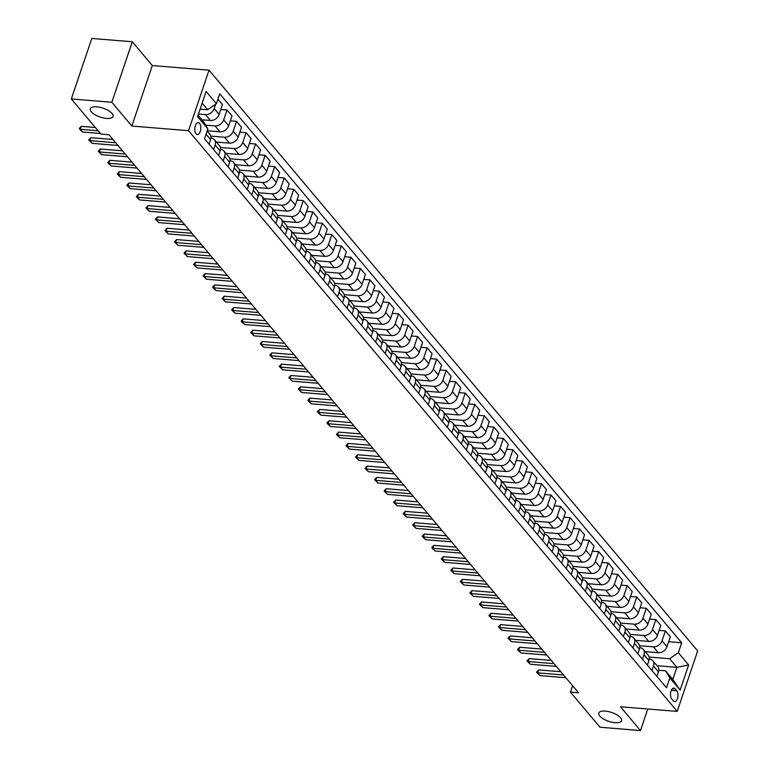 <?xml version="1.0" encoding="UTF-8"?>
<svg xmlns="http://www.w3.org/2000/svg" width="769" height="769" viewBox="0 0 769 769"><rect width="100%" height="100%" fill="white"/><g stroke="black" fill="none" stroke-linecap="round" stroke-linejoin="round"><path stroke-width="1.15" d="M106.555 118.416A11.996 4.672 18.7 0 1 94.914 114.658A11.996 4.672 18.7 0 1 90.319 108.775A11.996 4.672 18.7 0 1 96.798 106.824A11.996 4.672 18.7 0 1 108.439 110.582A11.996 4.672 18.7 0 1 113.043 116.465A11.996 4.672 18.7 0 1 106.555 118.416M615.017 722.687A11.996 4.672 18.7 0 1 603.386 718.928A11.996 4.672 18.7 0 1 598.782 713.046A11.996 4.672 18.7 0 1 605.261 711.094A11.996 4.672 18.7 0 1 616.901 714.853A11.996 4.672 18.7 0 1 621.506 720.736A11.996 4.672 18.7 0 1 615.017 722.687M196.028 133.844A5.998 2.989 94.7 0 0 197.316 134.594A5.998 2.989 94.7 0 0 200.584 130.23A5.998 2.989 94.7 0 0 199.575 123.376A5.998 2.989 94.7 0 0 198.296 122.636A5.998 2.989 94.7 0 0 195.018 127A5.998 2.989 94.7 0 0 196.028 133.844M132.306 41.766L111.832 102.267L131.845 126.049L152.32 65.548L132.306 41.766L91.809 38.45L71.325 98.961L100.864 134.066L108.967 134.729L578.548 692.792L570.454 692.129L599.993 727.234L640.5 730.55L647.786 708.999M152.32 65.548L209.033 70.181L697.675 650.901L677.191 711.402L188.549 130.692L209.033 70.181M676.807 690.764L675.124 688.774A5.806 2.893 94.7 0 0 673.884 688.044A5.806 2.893 94.7 0 0 670.722 692.273A5.806 2.893 94.7 0 0 671.693 698.906L673.375 700.905A5.806 2.893 94.7 0 0 674.615 701.626A5.806 2.893 94.7 0 0 677.787 697.396A5.806 2.893 94.7 0 0 676.807 690.764L671.327 690.312M678.354 652.708L688.649 664.935L680.123 690.12L669.837 677.893L665.57 670.818L672.808 679.421L676.903 667.319L669.664 658.716L678.354 652.708L681.709 642.807L219.742 93.799L216.397 103.7L207.697 109.707L202.16 103.123M198.056 115.225L203.602 121.81L207.87 128.884L204.516 138.776L666.483 687.784L669.837 677.893M207.87 128.884L197.575 116.648L206.102 91.463L216.397 103.7M111.832 102.267L71.325 98.961M131.845 126.049L188.549 130.692M677.191 711.402L620.487 706.769L640.5 730.55M572.617 685.737L570.454 692.129M656.995 665.694L676.903 667.319L688.649 664.935M665.57 670.818L658.802 670.26M649.113 657.034L669.664 658.716M645.181 651.651L658.283 652.727A7.498 5.816 -40.1 0 0 666.983 646.71L670.328 636.819L665.368 630.926L659.129 630.417M639.587 645.71L653.333 646.835A7.498 5.816 -40.1 0 0 662.022 640.827L665.368 630.926M635.655 640.327L648.757 641.404A7.498 5.816 -40.1 0 0 657.447 635.386L660.802 625.495L655.842 619.603L649.603 619.093M630.061 634.387L643.797 635.511A7.498 5.816 -40.1 0 0 652.496 629.503L655.842 619.603M626.12 629.004L639.222 630.071A7.498 5.816 -40.1 0 0 647.921 624.063L651.266 614.171L646.316 608.279L640.077 607.77M620.525 623.063L634.271 624.188A7.498 5.816 -40.1 0 0 642.961 618.17L646.316 608.279M616.594 617.68L629.696 618.747A7.498 5.816 -40.1 0 0 638.395 612.739L641.74 602.848L636.79 596.955L630.542 596.446M610.999 611.74L624.745 612.864A7.498 5.816 -40.1 0 0 633.435 606.847L636.79 596.955M607.068 606.356L620.17 607.423A7.498 5.816 -40.1 0 0 628.859 601.416L632.214 591.524L627.254 585.632L621.016 585.122M601.473 600.416L615.21 601.541A7.498 5.816 -40.1 0 0 623.909 595.523L627.254 585.632M597.542 595.033L610.634 596.1A7.498 5.816 -40.1 0 0 619.333 590.092L622.679 580.191L617.728 574.308L611.49 573.799M591.938 589.092L605.684 590.217A7.498 5.816 -40.1 0 0 614.383 584.2L617.728 574.308M588.006 583.709L601.108 584.776A7.498 5.816 -40.1 0 0 609.807 578.769L613.153 568.868L608.202 562.985L601.954 562.475M582.412 577.769L596.158 578.884A7.498 5.816 -40.1 0 0 604.847 572.876L608.202 562.985M578.48 572.386L591.582 573.453A7.498 5.816 -40.1 0 0 600.272 567.445L603.627 557.544L598.667 551.661L592.428 551.152M572.886 566.436L586.622 567.56A7.498 5.816 -40.1 0 0 595.321 561.553L598.667 551.661M568.954 561.053L582.056 562.129A7.498 5.816 -40.1 0 0 590.746 556.112L594.091 546.221L589.141 540.338L582.902 539.819M563.36 555.112L577.096 556.237A7.498 5.816 -40.1 0 0 585.795 550.229L589.141 540.338M559.419 549.729L572.521 550.806A7.498 5.816 -40.1 0 0 581.22 544.788L584.565 534.897L579.615 529.005L573.366 528.495M553.824 543.789L567.57 544.913A7.498 5.816 -40.1 0 0 576.26 538.906L579.615 529.005M549.893 538.406L562.995 539.482A7.498 5.816 -40.1 0 0 571.684 533.465L575.039 523.574L570.079 517.681L563.84 517.172M544.298 532.465L558.034 533.59A7.498 5.816 -40.1 0 0 566.734 527.582L570.079 517.681M540.367 527.082L553.469 528.159A7.498 5.816 -40.1 0 0 562.158 522.141L565.513 512.25L560.553 506.358L554.314 505.848M534.772 521.142L548.508 522.266A7.498 5.816 -40.1 0 0 557.208 516.259L560.553 506.358M530.831 515.759L543.933 516.826A7.498 5.816 -40.1 0 0 552.632 510.818L555.977 500.927L551.027 495.034L544.779 494.525M525.237 509.818L538.982 510.943A7.498 5.816 -40.1 0 0 547.672 504.925L551.027 495.034M521.305 504.435L534.407 505.502A7.498 5.816 -40.1 0 0 543.106 499.494L546.451 489.603L541.491 483.711L535.253 483.201M515.711 498.495L529.447 499.619A7.498 5.816 -40.1 0 0 538.146 493.602L541.491 483.711M511.779 493.112L524.881 494.179A7.498 5.816 -40.1 0 0 533.571 488.171L536.925 478.28L531.965 472.387L525.727 471.878M506.185 487.171L519.921 488.296A7.498 5.816 -40.1 0 0 528.62 482.278L531.965 472.387M502.244 481.788L515.345 482.855A7.498 5.816 -40.1 0 0 524.045 476.847L527.39 466.956L522.439 461.064L516.201 460.554M496.649 475.848L510.395 476.972A7.498 5.816 -40.1 0 0 519.085 470.955L522.439 461.064M492.718 470.465L505.819 471.532A7.498 5.816 -40.1 0 0 514.519 465.524L517.864 455.623L512.913 449.74L506.665 449.231M487.123 464.524L500.869 465.639A7.498 5.816 -40.1 0 0 509.559 459.631L512.913 449.74M483.192 459.141L496.293 460.208A7.498 5.816 -40.1 0 0 504.983 454.2L508.338 444.299L503.378 438.417L497.139 437.907M477.597 453.201L491.333 454.316A7.498 5.816 -40.1 0 0 500.033 448.308L503.378 438.417M473.656 447.808L486.758 448.885A7.498 5.816 -40.1 0 0 495.457 442.877L498.802 432.976L493.852 427.093L487.613 426.584M468.061 441.867L481.807 442.992A7.498 5.816 -40.1 0 0 490.507 436.984L493.852 427.093M464.13 436.484L477.232 437.561A7.498 5.816 -40.1 0 0 485.931 431.544L489.276 421.652L484.326 415.769L478.078 415.25M458.535 430.544L472.281 431.669A7.498 5.816 -40.1 0 0 480.971 425.661L484.326 415.769M454.604 425.161L467.706 426.237A7.498 5.816 -40.1 0 0 476.396 420.22L479.75 410.329L474.79 404.436L468.552 403.927M449.009 419.22L462.746 420.345A7.498 5.816 -40.1 0 0 471.445 414.337L474.79 404.436M445.078 413.837L458.17 414.914A7.498 5.816 -40.1 0 0 466.87 408.897L470.215 399.005L465.264 393.113L459.026 392.603M439.483 407.897L453.22 409.021A7.498 5.816 -40.1 0 0 461.919 403.014L465.264 393.113M435.542 402.514L448.644 403.59A7.498 5.816 -40.1 0 0 457.344 397.573L460.689 387.682L455.738 381.789L449.49 381.28M429.948 396.573L443.694 397.698A7.498 5.816 -40.1 0 0 452.383 391.69L455.738 381.789M426.016 391.19L439.118 392.257A7.498 5.816 -40.1 0 0 447.808 386.249L451.163 376.358L446.203 370.466L439.964 369.956M420.422 385.25L434.158 386.374A7.498 5.816 -40.1 0 0 442.857 380.357L446.203 370.466M416.49 379.867L429.592 380.934A7.498 5.816 -40.1 0 0 438.282 374.926L441.637 365.035L436.677 359.142L430.438 358.633M410.896 373.926L424.632 375.051A7.498 5.816 -40.1 0 0 433.332 369.033L436.677 359.142M406.955 368.543L420.057 369.61A7.498 5.816 -40.1 0 0 428.756 363.602L432.101 353.711L427.151 347.819L420.903 347.309M401.36 362.603L415.106 363.727A7.498 5.816 -40.1 0 0 423.796 357.71L427.151 347.819M397.429 357.22L410.531 358.287A7.498 5.816 -40.1 0 0 419.23 352.279L422.575 342.378L417.615 336.495L411.377 335.986M391.834 351.279L405.571 352.404A7.498 5.816 -40.1 0 0 414.27 346.386L417.615 336.495M387.903 345.896L401.005 346.963A7.498 5.816 -40.1 0 0 409.694 340.955L413.049 331.055L408.089 325.172L401.851 324.662M382.308 339.956L396.045 341.071A7.498 5.816 -40.1 0 0 404.744 335.063L408.089 325.172M378.367 334.573L391.469 335.64A7.498 5.816 -40.1 0 0 400.168 329.632L403.514 319.731L398.563 313.848L392.325 313.339M372.773 328.623L386.519 329.747A7.498 5.816 -40.1 0 0 395.208 323.739L398.563 313.848M368.841 323.24L381.943 324.316A7.498 5.816 -40.1 0 0 390.642 318.299L393.988 308.407L389.027 302.525L382.789 302.006M363.247 317.299L376.993 318.424A7.498 5.816 -40.1 0 0 385.682 312.416L389.027 302.525M359.315 311.916L372.417 312.993A7.498 5.816 -40.1 0 0 381.107 306.975L384.462 297.084L379.502 291.191L373.263 290.682M353.721 305.975L367.457 307.1A7.498 5.816 -40.1 0 0 376.156 301.092L379.502 291.191M349.78 300.592L362.881 301.669A7.498 5.816 -40.1 0 0 371.581 295.652L374.926 285.76L369.976 279.868L363.737 279.358M344.185 294.652L357.931 295.777A7.498 5.816 -40.1 0 0 366.621 289.769L369.976 279.868M340.254 289.269L353.356 290.346A7.498 5.816 -40.1 0 0 362.055 284.328L365.4 274.437L360.45 268.544L354.201 268.035M334.659 283.328L348.405 284.453A7.498 5.816 -40.1 0 0 357.095 278.445L360.45 268.544M330.728 277.945L343.83 279.012A7.498 5.816 -40.1 0 0 352.519 273.005L355.874 263.113L350.914 257.221L344.675 256.711M325.133 272.005L338.869 273.13A7.498 5.816 -40.1 0 0 347.569 267.112L350.914 257.221M321.202 266.622L334.294 267.689A7.498 5.816 -40.1 0 0 342.993 261.681L346.338 251.79L341.388 245.897L335.149 245.388M315.598 260.681L329.343 261.806A7.498 5.816 -40.1 0 0 338.043 255.789L341.388 245.897M311.666 255.298L324.768 256.365A7.498 5.816 -40.1 0 0 333.467 250.358L336.812 240.466L331.862 234.574L325.614 234.064M306.072 249.358L319.817 250.483A7.498 5.816 -40.1 0 0 328.507 244.465L331.862 234.574M302.14 243.975L315.242 245.042A7.498 5.816 -40.1 0 0 323.932 239.034L327.286 229.143L322.326 223.25L316.088 222.741M296.546 238.034L310.282 239.159A7.498 5.816 -40.1 0 0 318.981 233.142L322.326 223.25M292.614 232.651L305.716 233.718A7.498 5.816 -40.1 0 0 314.406 227.711L317.751 217.81L312.8 211.927L306.562 211.417M287.02 226.711L300.756 227.835A7.498 5.816 -40.1 0 0 309.455 221.818L312.8 211.927M283.079 221.328L296.18 222.395A7.498 5.816 -40.1 0 0 304.88 216.387L308.225 206.486L303.274 200.603L297.026 200.094M277.484 215.387L291.23 216.502A7.498 5.816 -40.1 0 0 299.92 210.495L303.274 200.603M273.553 209.995L286.654 211.071A7.498 5.816 -40.1 0 0 295.344 205.063L298.699 195.163L293.739 189.28L287.5 188.77M267.958 204.054L281.694 205.179A7.498 5.816 -40.1 0 0 290.394 199.171L293.739 189.28M264.027 198.671L277.128 199.748A7.498 5.816 -40.1 0 0 285.818 193.73L289.173 183.839L284.213 177.956L277.974 177.437M258.432 192.731L272.168 193.855A7.498 5.816 -40.1 0 0 280.868 187.847L284.213 177.956M254.491 187.348L267.593 188.424A7.498 5.816 -40.1 0 0 276.292 182.407L279.637 172.516L274.687 166.623L268.448 166.114M248.896 181.407L262.642 182.532A7.498 5.816 -40.1 0 0 271.332 176.524L274.687 166.623M244.965 176.024L258.067 177.101A7.498 5.816 -40.1 0 0 266.766 171.083L270.111 161.192L265.151 155.3L258.913 154.79M239.37 170.084L253.116 171.208A7.498 5.816 -40.1 0 0 261.806 165.2L265.151 155.3M235.439 164.701L248.541 165.777A7.498 5.816 -40.1 0 0 257.231 159.76L260.585 149.868L255.625 143.976L249.387 143.467M229.844 158.76L243.581 159.885A7.498 5.816 -40.1 0 0 252.28 153.877L255.625 143.976M225.903 153.377L239.005 154.444A7.498 5.816 -40.1 0 0 247.705 148.436L251.05 138.545L246.099 132.653L239.861 132.143M220.309 147.437L234.055 148.561A7.498 5.816 -40.1 0 0 242.744 142.544L246.099 132.653M216.377 142.054L229.479 143.121A7.498 5.816 -40.1 0 0 238.179 137.113L241.524 127.221L236.573 121.329L230.325 120.82M210.783 136.113L224.529 137.238A7.498 5.816 -40.1 0 0 233.218 131.22L236.573 121.329M207.236 130.759L219.953 131.797A7.498 5.816 -40.1 0 0 228.643 125.789L231.998 115.898L227.038 110.005L220.799 109.496M205.611 125.145L214.993 125.914A7.498 5.816 -40.1 0 0 223.692 119.897L227.038 110.005M201.891 119.781L210.418 120.473A7.498 5.816 -40.1 0 0 219.117 114.466L222.462 104.565L217.925 99.172M198.469 114.014L205.467 114.591A7.498 5.816 -40.1 0 0 214.167 108.573L215.637 104.219M200.132 109.092L207.697 109.707M656.918 676.422L658.456 671.895A7.498 5.816 -40.1 0 0 657.706 666.54L652.756 660.648A7.498 5.816 -40.1 0 0 649.267 658.937M681.709 642.807L668.665 641.74M651.968 670.53L653.496 666.012A7.498 5.816 -40.1 0 0 652.756 660.648M647.392 665.098L648.921 660.571A7.498 5.816 -40.1 0 0 648.18 655.217L643.22 649.324A7.498 5.816 -40.1 0 0 639.741 647.613M642.442 659.206L643.97 654.688A7.498 5.816 -40.1 0 0 643.22 649.324M637.866 653.775L639.395 649.247A7.498 5.816 -40.1 0 0 638.654 643.893L633.694 638.001A7.498 5.816 -40.1 0 0 630.215 636.29M632.906 647.883L634.444 643.355A7.498 5.816 -40.1 0 0 633.694 638.001M628.34 642.451L629.869 637.924A7.498 5.816 -40.1 0 0 629.119 632.57L624.168 626.677A7.498 5.816 -40.1 0 0 620.689 624.966M623.38 636.559L624.909 632.031A7.498 5.816 -40.1 0 0 624.168 626.677M618.805 631.118L620.343 626.6A7.498 5.816 -40.1 0 0 619.593 621.246L614.642 615.354A7.498 5.816 -40.1 0 0 611.153 613.643M613.854 625.235L615.383 620.708A7.498 5.816 -40.1 0 0 614.642 615.354M609.279 619.795L610.807 615.277A7.498 5.816 -40.1 0 0 610.067 609.913L605.107 604.03A7.498 5.816 -40.1 0 0 601.627 602.319M604.319 613.912L605.857 609.384A7.498 5.816 -40.1 0 0 605.107 604.03M599.753 608.471L601.281 603.953A7.498 5.816 -40.1 0 0 600.531 598.59L595.581 592.707A7.498 5.816 -40.1 0 0 592.101 590.996M594.793 602.588L596.321 598.061A7.498 5.816 -40.1 0 0 595.581 592.707M590.217 597.148L591.755 592.63A7.498 5.816 -40.1 0 0 591.005 587.266L586.055 581.383A7.498 5.816 -40.1 0 0 582.566 579.672M585.267 591.265L586.795 586.737A7.498 5.816 -40.1 0 0 586.055 581.383M580.691 585.824L582.22 581.297A7.498 5.816 -40.1 0 0 581.479 575.943L576.519 570.06A7.498 5.816 -40.1 0 0 573.04 568.349M575.731 579.932L577.269 575.414A7.498 5.816 -40.1 0 0 576.519 570.06M571.165 574.501L572.694 569.973A7.498 5.816 -40.1 0 0 571.944 564.619L566.993 558.727A7.498 5.816 -40.1 0 0 563.514 557.016M566.205 568.608L567.733 564.09A7.498 5.816 -40.1 0 0 566.993 558.727M561.63 563.177L563.168 558.65A7.498 5.816 -40.1 0 0 562.418 553.296L557.467 547.403A7.498 5.816 -40.1 0 0 553.978 545.692M556.679 557.285L558.207 552.767A7.498 5.816 -40.1 0 0 557.467 547.403M552.104 551.854L553.632 547.326A7.498 5.816 -40.1 0 0 552.892 541.972L547.932 536.08A7.498 5.816 -40.1 0 0 544.452 534.368M547.153 545.961L548.682 541.443A7.498 5.816 -40.1 0 0 547.932 536.08M542.578 540.53L544.106 536.003A7.498 5.816 -40.1 0 0 543.366 530.648L538.406 524.756A7.498 5.816 -40.1 0 0 534.926 523.045M537.618 534.638L539.156 530.11A7.498 5.816 -40.1 0 0 538.406 524.756M533.042 529.207L534.58 524.679A7.498 5.816 -40.1 0 0 533.83 519.325L528.88 513.432A7.498 5.816 -40.1 0 0 525.39 511.721M528.092 523.314L529.62 518.787A7.498 5.816 -40.1 0 0 528.88 513.432M523.516 517.873L525.044 513.356A7.498 5.816 -40.1 0 0 524.304 508.001L519.344 502.109A7.498 5.816 -40.1 0 0 515.864 500.398M518.566 511.991L520.094 507.463A7.498 5.816 -40.1 0 0 519.344 502.109M513.99 506.55L515.518 502.032A7.498 5.816 -40.1 0 0 514.778 496.678L509.818 490.785A7.498 5.816 -40.1 0 0 506.338 489.074M509.03 500.667L510.568 496.14A7.498 5.816 -40.1 0 0 509.818 490.785M504.464 495.226L505.992 490.709A7.498 5.816 -40.1 0 0 505.243 485.345L500.292 479.462A7.498 5.816 -40.1 0 0 496.803 477.751M499.504 489.344L501.032 484.816A7.498 5.816 -40.1 0 0 500.292 479.462M494.928 483.903L496.457 479.385A7.498 5.816 -40.1 0 0 495.717 474.021L490.766 468.138A7.498 5.816 -40.1 0 0 487.277 466.427M489.978 478.02L491.506 473.493A7.498 5.816 -40.1 0 0 490.766 468.138M485.402 472.579L486.931 468.061A7.498 5.816 -40.1 0 0 486.191 462.698L481.231 456.815A7.498 5.816 -40.1 0 0 477.751 455.104M480.442 466.687L481.98 462.169A7.498 5.816 -40.1 0 0 481.231 456.815M475.876 461.256L477.405 456.728A7.498 5.816 -40.1 0 0 476.655 451.374L471.705 445.491A7.498 5.816 -40.1 0 0 468.225 443.78M470.916 455.363L472.445 450.845A7.498 5.816 -40.1 0 0 471.705 445.491M466.341 449.932L467.879 445.405A7.498 5.816 -40.1 0 0 467.129 440.051L462.179 434.158A7.498 5.816 -40.1 0 0 458.689 432.447M461.39 444.04L462.919 439.522A7.498 5.816 -40.1 0 0 462.179 434.158M456.815 438.609L458.343 434.081A7.498 5.816 -40.1 0 0 457.603 428.727L452.643 422.835A7.498 5.816 -40.1 0 0 449.163 421.124M451.855 432.716L453.393 428.198A7.498 5.816 -40.1 0 0 452.643 422.835M447.289 427.285L448.817 422.758A7.498 5.816 -40.1 0 0 448.067 417.404L443.117 411.511A7.498 5.816 -40.1 0 0 439.637 409.8M442.329 421.393L443.857 416.875A7.498 5.816 -40.1 0 0 443.117 411.511M437.753 415.962L439.291 411.434A7.498 5.816 -40.1 0 0 438.541 406.08L433.591 400.188A7.498 5.816 -40.1 0 0 430.102 398.477M432.803 410.069L434.331 405.542A7.498 5.816 -40.1 0 0 433.591 400.188M428.227 404.638L429.756 400.111A7.498 5.816 -40.1 0 0 429.015 394.757L424.055 388.864A7.498 5.816 -40.1 0 0 420.576 387.153M423.277 398.746L424.805 394.218A7.498 5.816 -40.1 0 0 424.055 388.864M418.701 393.305L420.23 388.787A7.498 5.816 -40.1 0 0 419.49 383.433L414.529 377.541A7.498 5.816 -40.1 0 0 411.05 375.83M413.741 387.422L415.279 382.895A7.498 5.816 -40.1 0 0 414.529 377.541M409.166 381.982L410.704 377.464A7.498 5.816 -40.1 0 0 409.954 372.1L405.003 366.217A7.498 5.816 -40.1 0 0 401.514 364.506M404.215 376.099L405.744 371.571A7.498 5.816 -40.1 0 0 405.003 366.217M399.64 370.658L401.168 366.14A7.498 5.816 -40.1 0 0 400.428 360.776L395.468 354.894A7.498 5.816 -40.1 0 0 391.988 353.182M394.689 364.775L396.218 360.248A7.498 5.816 -40.1 0 0 395.468 354.894M390.114 359.334L391.642 354.817A7.498 5.816 -40.1 0 0 390.902 349.453L385.942 343.57A7.498 5.816 -40.1 0 0 382.462 341.859M385.154 353.452L386.692 348.924A7.498 5.816 -40.1 0 0 385.942 343.57M380.578 348.011L382.116 343.483A7.498 5.816 -40.1 0 0 381.366 338.129L376.416 332.246A7.498 5.816 -40.1 0 0 372.927 330.535M375.628 342.118L377.156 337.601A7.498 5.816 -40.1 0 0 376.416 332.246M371.052 336.687L372.581 332.16A7.498 5.816 -40.1 0 0 371.84 326.806L366.88 320.923A7.498 5.816 -40.1 0 0 363.401 319.202M366.102 330.795L367.63 326.277A7.498 5.816 -40.1 0 0 366.88 320.923M361.526 325.364L363.055 320.836A7.498 5.816 -40.1 0 0 362.314 315.482L357.354 309.59A7.498 5.816 -40.1 0 0 353.875 307.879M356.566 319.471L358.104 314.954A7.498 5.816 -40.1 0 0 357.354 309.59M352 314.04L353.529 309.513A7.498 5.816 -40.1 0 0 352.779 304.159L347.828 298.266A7.498 5.816 -40.1 0 0 344.349 296.555M347.04 308.148L348.568 303.63A7.498 5.816 -40.1 0 0 347.828 298.266M342.465 302.717L344.003 298.189A7.498 5.816 -40.1 0 0 343.253 292.835L338.302 286.943A7.498 5.816 -40.1 0 0 334.813 285.232M337.514 296.824L339.042 292.297A7.498 5.816 -40.1 0 0 338.302 286.943M332.939 291.393L334.467 286.866A7.498 5.816 -40.1 0 0 333.727 281.512L328.767 275.619A7.498 5.816 -40.1 0 0 325.287 273.908M327.978 285.501L329.517 280.973A7.498 5.816 -40.1 0 0 328.767 275.619M323.413 280.06L324.941 275.542A7.498 5.816 -40.1 0 0 324.191 270.188L319.241 264.296A7.498 5.816 -40.1 0 0 315.761 262.585M318.453 274.177L319.981 269.65A7.498 5.816 -40.1 0 0 319.241 264.296M313.877 268.737L315.415 264.219A7.498 5.816 -40.1 0 0 314.665 258.865L309.715 252.972A7.498 5.816 -40.1 0 0 306.225 251.261M308.927 262.854L310.455 258.326A7.498 5.816 -40.1 0 0 309.715 252.972M304.351 257.413L305.879 252.895A7.498 5.816 -40.1 0 0 305.139 247.531L300.179 241.649A7.498 5.816 -40.1 0 0 296.699 239.938M299.401 251.53L300.929 247.003A7.498 5.816 -40.1 0 0 300.179 241.649M294.825 246.09L296.353 241.572A7.498 5.816 -40.1 0 0 295.613 236.208L290.653 230.325A7.498 5.816 -40.1 0 0 287.173 228.614M289.865 240.207L291.393 235.679A7.498 5.816 -40.1 0 0 290.653 230.325M285.289 234.766L286.827 230.248A7.498 5.816 -40.1 0 0 286.078 224.884L281.127 219.002A7.498 5.816 -40.1 0 0 277.638 217.291M280.339 228.874L281.867 224.356A7.498 5.816 -40.1 0 0 281.127 219.002M275.763 223.443L277.292 218.915A7.498 5.816 -40.1 0 0 276.552 213.561L271.592 207.678A7.498 5.816 -40.1 0 0 268.112 205.967M270.813 217.55L272.341 213.032A7.498 5.816 -40.1 0 0 271.592 207.678M266.237 212.119L267.766 207.592A7.498 5.816 -40.1 0 0 267.026 202.237L262.066 196.345A7.498 5.816 -40.1 0 0 258.586 194.634M261.277 206.227L262.815 201.709A7.498 5.816 -40.1 0 0 262.066 196.345M256.702 200.796L258.24 196.268A7.498 5.816 -40.1 0 0 257.49 190.914L252.54 185.021A7.498 5.816 -40.1 0 0 249.05 183.31M251.751 194.903L253.28 190.385A7.498 5.816 -40.1 0 0 252.54 185.021M247.176 189.472L248.704 184.945A7.498 5.816 -40.1 0 0 247.964 179.59L243.004 173.698A7.498 5.816 -40.1 0 0 239.524 171.987M242.225 183.58L243.754 179.062A7.498 5.816 -40.1 0 0 243.004 173.698M237.65 178.148L239.178 173.621A7.498 5.816 -40.1 0 0 238.438 168.267L233.478 162.374A7.498 5.816 -40.1 0 0 229.998 160.663M232.69 172.256L234.228 167.729A7.498 5.816 -40.1 0 0 233.478 162.374M228.124 166.825L229.652 162.297A7.498 5.816 -40.1 0 0 228.902 156.943L223.952 151.051A7.498 5.816 -40.1 0 0 220.472 149.34M223.164 160.932L224.692 156.405A7.498 5.816 -40.1 0 0 223.952 151.051M218.588 155.492L220.117 150.974A7.498 5.816 -40.1 0 0 219.376 145.62L214.426 139.727A7.498 5.816 -40.1 0 0 210.937 138.016M213.638 149.609L215.166 145.081A7.498 5.816 -40.1 0 0 214.426 139.727M209.062 144.168L210.591 139.65A7.498 5.816 -40.1 0 0 209.85 134.296L207.13 131.066M672.808 679.421L680.123 690.12M565.849 677.7L539.963 675.586L537.704 673.509L536.56 672.144L537.675 672.865L538.675 669.924L560.832 671.731M539.963 675.586L537.675 672.865L563.562 674.98M536.56 672.144L538.675 669.924M556.323 666.377L530.437 664.262L528.168 662.186L527.034 660.821L528.149 661.542L529.149 658.6L551.306 660.408M530.437 664.262L528.149 661.542L554.036 663.657M527.034 660.821L529.149 658.6M546.797 655.053L520.911 652.939L518.642 650.862L517.499 649.497L518.623 650.218L519.613 647.277L541.77 649.084M520.911 652.939L518.623 650.218L544.51 652.333M517.499 649.497L519.613 647.277M537.262 643.73L511.375 641.615L507.973 638.174L509.088 638.895L510.087 635.953L532.244 637.761M511.375 641.615L509.088 638.895L534.974 641.01M507.973 638.174L510.087 635.953M527.736 632.406L501.849 630.292L498.447 626.85L499.562 627.571L500.561 624.63L522.718 626.437M501.849 630.292L499.562 627.571L525.448 629.686M498.447 626.85L500.561 624.63M518.21 621.083L492.323 618.958L488.911 615.527L490.036 616.248L491.026 613.306L513.183 615.113M492.323 618.958L490.036 616.248L515.922 618.363M488.911 615.527L491.026 613.306M508.674 609.759L482.788 607.635L479.385 604.203L480.5 604.924L481.5 601.973L503.657 603.79M482.788 607.635L480.5 604.924L506.396 607.039M479.385 604.203L481.5 601.973M499.148 598.426L473.262 596.311L469.859 592.88L470.974 593.601L471.974 590.65L494.131 592.466M473.262 596.311L470.974 593.601L496.861 595.715M469.859 592.88L471.974 590.65M489.622 587.103L463.736 584.988L460.323 581.556L461.448 582.268L462.438 579.326L484.605 581.143M463.736 584.988L461.448 582.268L487.335 584.392M460.323 581.556L462.438 579.326M480.096 575.779L454.2 573.664L450.797 570.233L451.912 570.944L452.912 568.003L475.069 569.819M454.2 573.664L451.912 570.944L477.809 573.068M450.797 570.233L452.912 568.003M470.561 564.456L444.674 562.341L442.415 560.265L441.271 558.9L442.386 559.621L443.386 556.679L465.543 558.486M444.674 562.341L442.386 559.621L468.273 561.735M441.271 558.9L443.386 556.679M461.035 553.132L435.148 551.017L432.88 548.941L431.736 547.576L432.86 548.297L433.86 545.356L456.017 547.163M435.148 551.017L432.86 548.297L458.747 550.412M431.736 547.576L433.86 545.356M451.509 541.809L425.613 539.694L423.354 537.618L422.21 536.253L423.334 536.973L424.325 534.032L446.481 535.839M425.613 539.694L423.334 536.973L449.221 539.088M422.21 536.253L424.325 534.032M441.973 530.485L416.087 528.37L413.828 526.294L412.684 524.929L413.799 525.65L414.799 522.709L436.955 524.516M416.087 528.37L413.799 525.65L439.685 527.765M412.684 524.929L414.799 522.709M432.447 519.162L406.561 517.047L403.148 513.605L404.273 514.326L405.273 511.385L427.429 513.192M406.561 517.047L404.273 514.326L430.159 516.441M403.148 513.605L405.273 511.385M422.921 507.838L397.035 505.723L393.622 502.282L394.747 503.003L395.737 500.061L417.894 501.869M397.035 505.723L394.747 503.003L420.633 505.118M393.622 502.282L395.737 500.061M413.386 496.514L387.499 494.39L384.096 490.958L385.211 491.679L386.211 488.728L408.368 490.545M387.499 494.39L385.211 491.679L411.098 493.794M384.096 490.958L386.211 488.728M403.86 485.191L377.973 483.067L374.57 479.635L375.685 480.356L376.685 477.405L398.842 479.222M377.973 483.067L375.685 480.356L401.572 482.471M374.57 479.635L376.685 477.405M394.334 473.858L368.447 471.743L365.035 468.311L366.159 469.032L367.149 466.081L389.306 467.898M368.447 471.743L366.159 469.032L392.046 471.147M365.035 468.311L367.149 466.081M384.798 462.534L358.912 460.42L355.509 456.988L356.624 457.699L357.623 454.758L379.78 456.575M358.912 460.42L356.624 457.699L382.51 459.824M355.509 456.988L357.623 454.758M375.272 451.211L349.386 449.096L345.983 445.664L347.098 446.376L348.097 443.434L370.254 445.251M349.386 449.096L347.098 446.376L372.984 448.5M345.983 445.664L348.097 443.434M365.746 439.887L339.86 437.772L337.591 435.696L336.447 434.331L337.572 435.052L338.562 432.111L360.719 433.918M339.86 437.772L337.572 435.052L363.458 437.167M336.447 434.331L338.562 432.111M356.21 428.564L330.324 426.449L328.065 424.373L326.921 423.008L328.036 423.729L329.036 420.787L351.193 422.594M330.324 426.449L328.036 423.729L353.932 425.843M326.921 423.008L329.036 420.787M346.684 417.24L320.798 415.125L318.539 413.049L317.395 411.684L318.51 412.405L319.51 409.464L341.667 411.271M320.798 415.125L318.51 412.405L344.397 414.52M317.395 411.684L319.51 409.464M337.158 405.917L311.272 403.802L309.003 401.726L307.86 400.361L308.984 401.082L309.974 398.14L332.141 399.947M311.272 403.802L308.984 401.082L334.871 403.196M307.86 400.361L309.974 398.14M327.632 394.593L301.736 392.478L298.334 389.037L299.458 389.758L300.448 386.817L322.605 388.624M301.736 392.478L299.458 389.758L325.345 391.873M298.334 389.037L300.448 386.817M318.097 383.27L292.21 381.155L288.808 377.714L289.923 378.435L290.922 375.493L313.079 377.3M292.21 381.155L289.923 378.435L315.809 380.549M288.808 377.714L290.922 375.493M308.571 371.946L282.684 369.822L279.272 366.39L280.397 367.111L281.396 364.16L303.553 365.977M282.684 369.822L280.397 367.111L306.283 369.226M279.272 366.39L281.396 364.16M299.045 360.613L273.158 358.498L269.746 355.067L270.871 355.787L271.861 352.836L294.018 354.653M273.158 358.498L270.871 355.787L296.757 357.902M269.746 355.067L271.861 352.836M289.509 349.289L263.623 347.175L260.22 343.743L261.335 344.454L262.335 341.513L284.492 343.33M263.623 347.175L261.335 344.454L287.222 346.579M260.22 343.743L262.335 341.513M279.983 337.966L254.097 335.851L251.828 333.775L250.694 332.419L251.809 333.131L252.809 330.189L274.966 332.006M254.097 335.851L251.809 333.131L277.696 335.255M250.694 332.419L252.809 330.189M270.457 326.642L244.571 324.528L242.302 322.451L241.158 321.086L242.283 321.807L243.273 318.866L265.43 320.683M244.571 324.528L242.283 321.807L268.17 323.922M241.158 321.086L243.273 318.866M260.922 315.319L235.035 313.204L232.776 311.128L231.632 309.763L232.747 310.484L233.747 307.542L255.904 309.349M235.035 313.204L232.747 310.484L258.634 312.599M231.632 309.763L233.747 307.542M251.396 303.995L225.509 301.881L223.25 299.804L222.106 298.439L223.221 299.16L224.221 296.219L246.378 298.026M225.509 301.881L223.221 299.16L249.108 301.275M222.106 298.439L224.221 296.219M241.87 292.672L215.983 290.557L213.715 288.481L212.571 287.116L213.695 287.837L214.686 284.895L236.842 286.702M215.983 290.557L213.695 287.837L239.582 289.951M212.571 287.116L214.686 284.895M232.334 281.348L206.448 279.234L203.045 275.792L204.16 276.513L205.16 273.572L227.316 275.379M206.448 279.234L204.16 276.513L230.056 278.628M203.045 275.792L205.16 273.572M222.808 270.025L196.922 267.91L193.519 264.469L194.634 265.19L195.634 262.248L217.79 264.055M196.922 267.91L194.634 265.19L220.52 267.304M193.519 264.469L195.634 262.248M213.282 258.701L187.396 256.577L183.983 253.145L185.108 253.866L186.098 250.915L208.264 252.732M187.396 256.577L185.108 253.866L210.994 255.981M183.983 253.145L186.098 250.915M203.756 247.378L177.86 245.253L174.457 241.822L175.582 242.543L176.572 239.592L198.729 241.408M177.86 245.253L175.582 242.543L201.468 244.657M174.457 241.822L176.572 239.592M194.221 236.045L168.334 233.93L164.931 230.498L166.046 231.219L167.046 228.268L189.203 230.085M168.334 233.93L166.046 231.219L191.933 233.334M164.931 230.498L167.046 228.268M184.695 224.721L158.808 222.606L155.396 219.175L156.52 219.886L157.52 216.945L179.677 218.761M158.808 222.606L156.52 219.886L182.407 222.01M155.396 219.175L157.52 216.945M175.169 213.398L149.273 211.283L145.87 207.851L146.994 208.562L147.984 205.621L170.141 207.438M149.273 211.283L146.994 208.562L172.881 210.687M145.87 207.851L147.984 205.621M165.633 202.074L139.747 199.959L137.488 197.883L136.344 196.518L137.459 197.239L138.458 194.297L160.615 196.105M139.747 199.959L137.459 197.239L163.345 199.354M136.344 196.518L138.458 194.297M156.107 190.75L130.221 188.636L127.952 186.559L126.808 185.194L127.933 185.915L128.932 182.974L151.089 184.781M130.221 188.636L127.933 185.915L153.819 188.03M126.808 185.194L128.932 182.974M146.581 179.427L120.695 177.312L118.426 175.236L117.282 173.871L118.407 174.592L119.397 171.65L141.554 173.458M120.695 177.312L118.407 174.592L144.293 176.707M117.282 173.871L119.397 171.65M137.045 168.103L111.159 165.989L108.9 163.912L107.756 162.547L108.871 163.268L109.871 160.327L132.028 162.134M111.159 165.989L108.871 163.268L134.758 165.383M107.756 162.547L109.871 160.327M127.519 156.78L101.633 154.665L98.23 151.224L99.345 151.945L100.345 149.003L122.502 150.811M101.633 154.665L99.345 151.945L125.232 154.06M98.23 151.224L100.345 149.003M117.993 145.456L92.107 143.342L88.695 139.9L89.819 140.621L90.809 137.68L112.966 139.487M92.107 143.342L89.819 140.621L115.706 142.736M88.695 139.9L90.809 137.68M100.364 133.47L82.571 132.008L79.169 128.577L80.284 129.298L81.283 126.347L95.337 127.5M82.571 132.008L80.284 129.298L98.076 130.749M79.169 128.577L81.283 126.347M653.333 646.835L658.283 652.727M643.797 635.511L648.757 641.404M634.271 624.188L639.222 630.071M624.745 612.864L629.696 618.747M615.21 601.541L620.17 607.423M605.684 590.217L610.634 596.1M596.158 578.884L601.108 584.776M586.622 567.56L591.582 573.453M577.096 556.237L582.056 562.129M567.57 544.913L572.521 550.806M558.034 533.59L562.995 539.482M548.508 522.266L553.469 528.159M538.982 510.943L543.933 516.826M529.447 499.619L534.407 505.502M519.921 488.296L524.881 494.179M510.395 476.972L515.345 482.855M500.869 465.639L505.819 471.532M491.333 454.316L496.293 460.208M481.807 442.992L486.758 448.885M472.281 431.669L477.232 437.561M462.746 420.345L467.706 426.237M453.22 409.021L458.17 414.914M443.694 397.698L448.644 403.59M434.158 386.374L439.118 392.257M424.632 375.051L429.592 380.934M415.106 363.727L420.057 369.61M405.571 352.404L410.531 358.287M396.045 341.071L401.005 346.963M386.519 329.747L391.469 335.64M376.993 318.424L381.943 324.316M367.457 307.1L372.417 312.993M357.931 295.777L362.881 301.669M348.405 284.453L353.356 290.346M338.869 273.13L343.83 279.012M329.343 261.806L334.294 267.689M319.817 250.483L324.768 256.365M310.282 239.159L315.242 245.042M300.756 227.835L305.716 233.718M291.23 216.502L296.18 222.395M281.694 205.179L286.654 211.071M272.168 193.855L277.128 199.748M262.642 182.532L267.593 188.424M253.116 171.208L258.067 177.101M243.581 159.885L248.541 165.777M234.055 148.561L239.005 154.444M224.529 137.238L229.479 143.121M214.993 125.914L219.953 131.797M205.467 114.591L210.418 120.473M662.022 640.827L666.983 646.71M653.496 666.012L658.456 671.895M643.97 654.688L648.921 660.571M652.496 629.503L657.447 635.386M634.444 643.355L639.395 649.247M642.961 618.17L647.921 624.063M624.909 632.031L629.869 637.924M633.435 606.847L638.395 612.739M615.383 620.708L620.343 626.6M623.909 595.523L628.859 601.416M605.857 609.384L610.807 615.277M614.383 584.2L619.333 590.092M596.321 598.061L601.281 603.953M604.847 572.876L609.807 578.769M586.795 586.737L591.755 592.63M595.321 561.553L600.272 567.445M577.269 575.414L582.22 581.297M585.795 550.229L590.746 556.112M567.733 564.09L572.694 569.973M576.26 538.906L581.22 544.788M558.207 552.767L563.168 558.65M566.734 527.582L571.684 533.465M548.682 541.443L553.632 547.326M557.208 516.259L562.158 522.141M539.156 530.11L544.106 536.003M547.672 504.925L552.632 510.818M529.62 518.787L534.58 524.679M538.146 493.602L543.106 499.494M520.094 507.463L525.044 513.356M528.62 482.278L533.571 488.171M510.568 496.14L515.518 502.032M519.085 470.955L524.045 476.847M501.032 484.816L505.992 490.709M509.559 459.631L514.519 465.524M491.506 473.493L496.457 479.385M500.033 448.308L504.983 454.2M481.98 462.169L486.931 468.061M490.507 436.984L495.457 442.877M472.445 450.845L477.405 456.728M480.971 425.661L485.931 431.544M462.919 439.522L467.879 445.405M471.445 414.337L476.396 420.22M453.393 428.198L458.343 434.081M461.919 403.014L466.87 408.897M443.857 416.875L448.817 422.758M452.383 391.69L457.344 397.573M434.331 405.542L439.291 411.434M442.857 380.357L447.808 386.249M424.805 394.218L429.756 400.111M433.332 369.033L438.282 374.926M415.279 382.895L420.23 388.787M423.796 357.71L428.756 363.602M405.744 371.571L410.704 377.464M414.27 346.386L419.23 352.279M396.218 360.248L401.168 366.14M404.744 335.063L409.694 340.955M386.692 348.924L391.642 354.817M395.208 323.739L400.168 329.632M377.156 337.601L382.116 343.483M385.682 312.416L390.642 318.299M367.63 326.277L372.581 332.16M376.156 301.092L381.107 306.975M358.104 314.954L363.055 320.836M366.621 289.769L371.581 295.652M348.568 303.63L353.529 309.513M357.095 278.445L362.055 284.328M339.042 292.297L344.003 298.189M347.569 267.112L352.519 273.005M329.517 280.973L334.467 286.866M338.043 255.789L342.993 261.681M319.981 269.65L324.941 275.542M328.507 244.465L333.467 250.358M310.455 258.326L315.415 264.219M318.981 233.142L323.932 239.034M300.929 247.003L305.879 252.895M309.455 221.818L314.406 227.711M291.393 235.679L296.353 241.572M299.92 210.495L304.88 216.387M281.867 224.356L286.827 230.248M290.394 199.171L295.344 205.063M272.341 213.032L277.292 218.915M280.868 187.847L285.818 193.73M262.815 201.709L267.766 207.592M271.332 176.524L276.292 182.407M253.28 190.385L258.24 196.268M261.806 165.2L266.766 171.083M243.754 179.062L248.704 184.945M252.28 153.877L257.231 159.76M234.228 167.729L239.178 173.621M242.744 142.544L247.705 148.436M224.692 156.405L229.652 162.297M233.218 131.22L238.179 137.113M215.166 145.081L220.117 150.974M223.692 119.897L228.643 125.789M206.054 134.248L210.591 139.65M214.167 108.573L219.117 114.466M672.539 688.563L675.124 688.774"/></g></svg>
